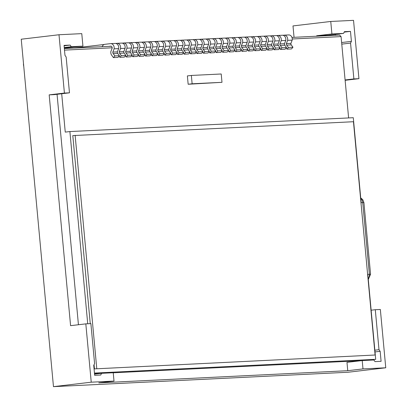 <?xml version="1.0" encoding="UTF-8"?>
<svg xmlns="http://www.w3.org/2000/svg" width="407" height="407" viewBox="0 0 407 407"><rect width="100%" height="100%" fill="white"/><g stroke="black" fill="none" stroke-linecap="round" stroke-linejoin="round"><path stroke-width="0.61" d="M316.722 36.208L316.677 35.76L328.317 35.195L343.554 33.394L344.414 31.675L350.483 31.38L351.414 41.377L350.554 43.091L353.876 78.922L358.938 78.673L353.53 20.35L330.754 21.464L331.914 33.959L343.554 33.394M335.358 34.361L335.444 35.292M114.006 381.074L98.769 382.875L347.751 370.701L346.978 362.367L362.215 360.566L362.988 368.9L385.76 367.786L348 372.252L53.47 386.65L91.234 382.188L114.006 381.074L113.232 372.741L101.592 373.311L100.733 375.025L94.663 375.325L93.737 365.323L94.592 363.609L90.883 323.616L85.821 323.865L91.234 382.188M69.47 92.827L66.148 56.995L64.983 55.383L64.057 45.381L70.126 45.085L71.296 46.703L82.931 46.133L81.776 33.633L59 34.748L64.413 93.071L69.47 92.827L54.238 94.628L49.176 94.872L70.584 325.666L85.821 323.865M64.306 48.102L82.931 46.133M67.74 48.377L67.694 47.934M316.677 35.76L331.914 33.959M294.052 37.317L292.994 25.926L330.754 21.464M385.76 367.786L380.347 309.462L375.29 309.712L378.998 349.705L380.163 351.322L381.094 361.319L375.02 361.614L373.855 360.002L362.215 360.566M345.126 80.306L358.938 78.673M347.751 370.701L362.988 368.9M59 34.748L21.24 39.214L53.47 386.65M49.176 94.872L64.413 93.071M94.551 374.14L101.592 373.311M345.095 79.96L353.876 78.922M341.773 44.134L350.554 43.091M341.626 42.537L351.414 41.377M344.19 32.122L350.483 31.38M375.015 351.933L380.163 351.322M374.852 350.193L378.998 349.705M371.143 310.2L375.29 309.712M64.255 47.533L71.296 46.703M64.092 45.798L70.126 45.085M23.754 66.29A4.604 2.783 -96.7 0 1 23.489 64.901A4.604 2.783 -96.7 0 1 23.494 63.497M94.455 373.077L375.697 359.325L367.816 274.338L369.383 274.262A5.861 4.665 87.2 0 1 368.228 278.81M360.724 197.924L362.764 199.628L363.919 202.615L361.167 202.686L353.286 117.704L69.892 131.558L87.724 323.769M94.058 364.677L94.449 368.89L375.101 355.011L353.459 121.718L72.807 135.597L90.252 323.646M94.449 368.89L375.101 355.011M75.127 135.328L96.769 368.615M375.697 359.325L367.267 360.322M291.956 37.419L339.591 35.088L341.071 36.599L292.267 38.986M348.616 117.928L341.071 36.599M57.056 94.292L78.434 324.735M94.51 373.712L100.748 373.412M113.238 372.802L361.37 360.668M111.294 46.25L64.347 48.545M112.19 47.787L64.494 50.122M61.696 93.742L65.252 132.107L69.892 131.558M191.356 75.448L187.383 75.916L188.156 84.249L221.988 82.321L221.215 73.988L191.356 75.448L192.129 83.781L221.988 82.321M188.156 84.249L192.129 83.781M108.878 46.367L110.704 46.154A1.674 1.333 87.2 0 1 110.775 46.149A1.674 1.333 87.2 0 1 112.159 48.224L110.882 51.47A4.187 3.332 -92.8 0 0 111.716 55.296L113.441 57.621L117.994 57.397L119.444 55.713L117.725 53.388A1.674 1.333 87.2 0 1 117.389 51.857L118.661 48.611A4.187 3.332 -92.8 0 0 115.206 43.417A4.187 3.332 -92.8 0 0 115.023 43.432M118.661 48.611L114.108 48.835A4.187 3.332 -92.8 0 0 110.653 43.635A4.187 3.332 -92.8 0 0 110.47 43.651L104.838 44.317A4.187 3.332 -92.8 0 0 102.177 46.693M73.692 48.087L104.177 44.485M117.389 51.857L112.836 52.081L114.108 48.835M119.444 55.713L114.891 55.932L113.166 53.612A1.674 1.333 87.2 0 1 112.836 52.081M113.441 57.621L114.891 55.932M119.037 56.186L119.867 57.306L124.42 57.087L125.87 55.398L124.15 53.073A1.674 1.333 87.2 0 1 123.814 51.541L125.091 48.296A4.187 3.332 -92.8 0 0 121.632 43.101A4.187 3.332 -92.8 0 0 121.449 43.117M125.091 48.296L120.533 48.519A4.187 3.332 -92.8 0 0 117.079 43.325A4.187 3.332 -92.8 0 0 116.895 43.34L115.853 43.463M123.814 51.541L119.261 51.765L120.533 48.519M125.87 55.398L121.317 55.622L119.597 53.297A1.674 1.333 87.2 0 1 119.261 51.765M119.867 57.306L121.317 55.622M125.463 55.871L126.292 56.995L130.851 56.771L132.3 55.082L130.576 52.757A1.674 1.333 87.2 0 1 130.245 51.226L131.517 47.985A4.187 3.332 -92.8 0 0 128.063 42.786A4.187 3.332 -92.8 0 0 127.879 42.801M131.517 47.985L126.964 48.204A4.187 3.332 -92.8 0 0 123.504 43.01A4.187 3.332 -92.8 0 0 123.326 43.025L122.278 43.147M130.245 51.226L125.687 51.45L126.964 48.204M132.3 55.082L127.742 55.306L126.022 52.981A1.674 1.333 87.2 0 1 125.687 51.45M126.292 56.995L127.742 55.306M131.888 55.561L132.723 56.68L137.276 56.456L138.726 54.767L137.001 52.447A1.674 1.333 87.2 0 1 136.671 50.916L137.942 47.67A4.187 3.332 -92.8 0 0 134.488 42.47A4.187 3.332 -92.8 0 0 134.305 42.486M137.942 47.67L133.389 47.894A4.187 3.332 -92.8 0 0 129.935 42.694A4.187 3.332 -92.8 0 0 129.752 42.71L128.704 42.832M136.671 50.916L132.117 51.134L133.389 47.894M138.726 54.767L134.173 54.991L132.448 52.666A1.674 1.333 87.2 0 1 132.117 51.134M132.723 56.68L134.173 54.991M138.319 55.245L139.148 56.364L143.702 56.141L145.151 54.457L143.432 52.132A1.674 1.333 87.2 0 1 143.096 50.6L144.373 47.354A4.187 3.332 -92.8 0 0 140.914 42.16A4.187 3.332 -92.8 0 0 140.73 42.175M144.373 47.354L139.815 47.578A4.187 3.332 -92.8 0 0 136.36 42.379A4.187 3.332 -92.8 0 0 136.177 42.394L135.134 42.521M143.096 50.6L138.543 50.824L139.815 47.578M145.151 54.457L140.598 54.675L138.879 52.355A1.674 1.333 87.2 0 1 138.543 50.824M139.148 56.364L140.598 54.675M144.744 54.93L145.574 56.049L150.127 55.825L151.582 54.141L149.857 51.816A1.674 1.333 87.2 0 1 149.522 50.285L150.799 47.039A4.187 3.332 -92.8 0 0 147.339 41.845A4.187 3.332 -92.8 0 0 147.161 41.86M150.799 47.039L146.245 47.263A4.187 3.332 -92.8 0 0 142.786 42.069A4.187 3.332 -92.8 0 0 142.603 42.084L141.56 42.206M149.522 50.285L144.968 50.509L146.245 47.263M151.582 54.141L147.024 54.365L145.304 52.04A1.674 1.333 87.2 0 1 144.968 50.509M145.574 56.049L147.024 54.365M151.17 54.614L151.999 55.734L156.558 55.515L158.008 53.826L156.283 51.501A1.674 1.333 87.2 0 1 155.952 49.969L157.224 46.729A4.187 3.332 -92.8 0 0 153.77 41.529A4.187 3.332 -92.8 0 0 153.587 41.545M157.224 46.729L152.671 46.947A4.187 3.332 -92.8 0 0 149.211 41.753A4.187 3.332 -92.8 0 0 149.033 41.768L147.985 41.89M155.952 49.969L151.394 50.193L152.671 46.947M158.008 53.826L153.454 54.05L151.73 51.725A1.674 1.333 87.2 0 1 151.394 50.193M151.999 55.734L153.454 54.05M157.595 54.304L158.43 55.423L162.983 55.199L164.433 53.51L162.714 51.19A1.674 1.333 87.2 0 1 162.378 49.659L163.65 46.413A4.187 3.332 -92.8 0 0 160.195 41.214A4.187 3.332 -92.8 0 0 160.012 41.229M163.65 46.413L159.096 46.637A4.187 3.332 -92.8 0 0 155.642 41.438A4.187 3.332 -92.8 0 0 155.459 41.453L154.416 41.575M162.378 49.659L157.824 49.878L159.096 46.637M164.433 53.51L159.88 53.734L158.155 51.409A1.674 1.333 87.2 0 1 157.824 49.878M158.43 55.423L159.88 53.734M164.026 53.989L164.855 55.108L169.409 54.884L170.859 53.195L169.139 50.875A1.674 1.333 87.2 0 1 168.803 49.344L170.08 46.098A4.187 3.332 -92.8 0 0 166.621 40.904A4.187 3.332 -92.8 0 0 166.438 40.919M170.08 46.098L165.527 46.322A4.187 3.332 -92.8 0 0 162.067 41.122A4.187 3.332 -92.8 0 0 161.884 41.138L160.841 41.265M168.803 49.344L164.25 49.568L165.527 46.322M170.859 53.195L166.305 53.419L164.586 51.099A1.674 1.333 87.2 0 1 164.25 49.568M164.855 55.108L166.305 53.419M170.452 53.673L171.281 54.792L175.839 54.569L177.289 52.885L175.565 50.56A1.674 1.333 87.2 0 1 175.234 49.028L176.506 45.782A4.187 3.332 -92.8 0 0 173.051 40.588A4.187 3.332 -92.8 0 0 172.868 40.603M176.506 45.782L171.952 46.006A4.187 3.332 -92.8 0 0 168.493 40.812A4.187 3.332 -92.8 0 0 168.315 40.827L167.267 40.949M175.234 49.028L170.675 49.252L171.952 46.006M177.289 52.885L172.736 53.103L171.011 50.783A1.674 1.333 87.2 0 1 170.675 49.252M171.281 54.792L172.736 53.103M176.877 53.358L177.711 54.477L182.265 54.258L183.715 52.569L181.99 50.244A1.674 1.333 87.2 0 1 181.659 48.713L182.931 45.472A4.187 3.332 -92.8 0 0 179.477 40.273A4.187 3.332 -92.8 0 0 179.294 40.288M182.931 45.472L178.378 45.691A4.187 3.332 -92.8 0 0 174.924 40.496A4.187 3.332 -92.8 0 0 174.74 40.512L173.692 40.634M181.659 48.713L177.106 48.937L178.378 45.691M183.715 52.569L179.161 52.793L177.437 50.468A1.674 1.333 87.2 0 1 177.106 48.937M177.711 54.477L179.161 52.793M183.308 53.042L184.137 54.167L188.69 53.943L190.14 52.254L188.421 49.934A1.674 1.333 87.2 0 1 188.085 48.402L189.362 45.157A4.187 3.332 -92.8 0 0 185.902 39.957A4.187 3.332 -92.8 0 0 185.719 39.972M189.362 45.157L184.803 45.381A4.187 3.332 -92.8 0 0 181.349 40.181A4.187 3.332 -92.8 0 0 181.166 40.196L180.123 40.318M188.085 48.402L183.532 48.621L184.803 45.381M190.14 52.254L185.587 52.478L183.867 50.153A1.674 1.333 87.2 0 1 183.532 48.621M184.137 54.167L185.587 52.478M189.733 52.732L190.562 53.851L195.116 53.627L196.571 51.938L194.846 49.618A1.674 1.333 87.2 0 1 194.51 48.087L195.787 44.841A4.187 3.332 -92.8 0 0 192.328 39.647A4.187 3.332 -92.8 0 0 192.15 39.662M195.787 44.841L191.234 45.065A4.187 3.332 -92.8 0 0 187.775 39.866A4.187 3.332 -92.8 0 0 187.591 39.881L186.548 40.008M194.51 48.087L189.957 48.311L191.234 45.065M196.571 51.938L192.012 52.162L190.293 49.842A1.674 1.333 87.2 0 1 189.957 48.311M190.562 53.851L192.012 52.162M196.159 52.417L196.988 53.536L201.546 53.312L202.996 51.628L201.272 49.303A1.674 1.333 87.2 0 1 200.941 47.772L202.213 44.526A4.187 3.332 -92.8 0 0 198.758 39.331A4.187 3.332 -92.8 0 0 198.575 39.347M202.213 44.526L197.66 44.75A4.187 3.332 -92.8 0 0 194.2 39.555A4.187 3.332 -92.8 0 0 194.022 39.571L192.974 39.693M200.941 47.772L196.383 47.995L197.66 44.75M202.996 51.628L198.443 51.847L196.718 49.527A1.674 1.333 87.2 0 1 196.383 47.995M196.988 53.536L198.443 51.847M202.589 52.101L203.419 53.22L207.972 53.002L209.422 51.313L207.702 48.988A1.674 1.333 87.2 0 1 207.367 47.456L208.638 44.21A4.187 3.332 -92.8 0 0 205.184 39.016A4.187 3.332 -92.8 0 0 205.001 39.031M208.638 44.21L204.085 44.434A4.187 3.332 -92.8 0 0 200.631 39.24A4.187 3.332 -92.8 0 0 200.448 39.255L199.405 39.377M207.367 47.456L202.813 47.68L204.085 44.434M209.422 51.313L204.869 51.536L203.144 49.211A1.674 1.333 87.2 0 1 202.813 47.68M203.419 53.22L204.869 51.536M209.015 51.786L209.844 52.91L214.397 52.686L215.847 50.997L214.128 48.672A1.674 1.333 87.2 0 1 213.792 47.141L215.069 43.9A4.187 3.332 -92.8 0 0 211.609 38.701A4.187 3.332 -92.8 0 0 211.426 38.716M215.069 43.9L210.516 44.119A4.187 3.332 -92.8 0 0 207.056 38.924A4.187 3.332 -92.8 0 0 206.873 38.94L205.83 39.062M213.792 47.141L209.239 47.365L210.516 44.119M215.847 50.997L211.294 51.221L209.574 48.896A1.674 1.333 87.2 0 1 209.239 47.365M209.844 52.91L211.294 51.221M215.44 51.475L216.27 52.595L220.828 52.371L222.278 50.682L220.553 48.362A1.674 1.333 87.2 0 1 220.223 46.83L221.494 43.585A4.187 3.332 -92.8 0 0 218.04 38.39A4.187 3.332 -92.8 0 0 217.857 38.4M221.494 43.585L216.941 43.808A4.187 3.332 -92.8 0 0 213.482 38.609A4.187 3.332 -92.8 0 0 213.304 38.624L212.256 38.751M220.223 46.83L215.664 47.049L216.941 43.808M222.278 50.682L217.725 50.906L216 48.581A1.674 1.333 87.2 0 1 215.664 47.049M216.27 52.595L217.725 50.906M221.866 51.16L222.7 52.279L227.254 52.055L228.703 50.371L226.979 48.046A1.674 1.333 87.2 0 1 226.648 46.515L227.92 43.269A4.187 3.332 -92.8 0 0 224.466 38.075A4.187 3.332 -92.8 0 0 224.282 38.09M227.92 43.269L223.367 43.493A4.187 3.332 -92.8 0 0 219.912 38.299A4.187 3.332 -92.8 0 0 219.729 38.314L218.686 38.436M226.648 46.515L222.095 46.739L223.367 43.493M228.703 50.371L224.15 50.59L222.425 48.27A1.674 1.333 87.2 0 1 222.095 46.739M222.7 52.279L224.15 50.59M228.296 50.844L229.126 51.964L233.679 51.745L235.129 50.056L233.409 47.731A1.674 1.333 87.2 0 1 233.074 46.2L234.351 42.954A4.187 3.332 -92.8 0 0 230.891 37.759A4.187 3.332 -92.8 0 0 230.708 37.775M234.351 42.954L229.792 43.178A4.187 3.332 -92.8 0 0 226.338 37.983A4.187 3.332 -92.8 0 0 226.155 37.999L225.112 38.121M233.074 46.2L228.52 46.423L229.792 43.178M235.129 50.056L230.576 50.28L228.856 47.955A1.674 1.333 87.2 0 1 228.52 46.423M229.126 51.964L230.576 50.28M234.722 50.529L235.551 51.653L240.105 51.43L241.56 49.74L239.835 47.416A1.674 1.333 87.2 0 1 239.499 45.884L240.776 42.643A4.187 3.332 -92.8 0 0 237.317 37.444A4.187 3.332 -92.8 0 0 237.139 37.459M240.776 42.643L236.223 42.862A4.187 3.332 -92.8 0 0 232.763 37.668A4.187 3.332 -92.8 0 0 232.58 37.683L231.537 37.805M239.499 45.884L234.946 46.108L236.223 42.862M241.56 49.74L237.001 49.964L235.282 47.639A1.674 1.333 87.2 0 1 234.946 46.108M235.551 51.653L237.001 49.964M241.148 50.219L241.977 51.338L246.535 51.114L247.985 49.425L246.26 47.105A1.674 1.333 87.2 0 1 245.93 45.574L247.202 42.328A4.187 3.332 -92.8 0 0 243.747 37.129A4.187 3.332 -92.8 0 0 243.564 37.144M247.202 42.328L242.648 42.552A4.187 3.332 -92.8 0 0 239.189 37.352A4.187 3.332 -92.8 0 0 239.011 37.368L237.963 37.49M245.93 45.574L241.371 45.793L242.648 42.552M247.985 49.425L243.432 49.649L241.707 47.324A1.674 1.333 87.2 0 1 241.371 45.793M241.977 51.338L243.432 49.649M247.578 49.903L248.407 51.023L252.961 50.799L254.411 49.115L252.691 46.79A1.674 1.333 87.2 0 1 252.355 45.258L253.627 42.013A4.187 3.332 -92.8 0 0 250.173 36.818A4.187 3.332 -92.8 0 0 249.99 36.834M253.627 42.013L249.074 42.236A4.187 3.332 -92.8 0 0 245.619 37.037A4.187 3.332 -92.8 0 0 245.436 37.052L244.393 37.179M252.355 45.258L247.802 45.482L249.074 42.236M254.411 49.115L249.857 49.333L248.133 47.014A1.674 1.333 87.2 0 1 247.802 45.482M248.407 51.023L249.857 49.333M254.004 49.588L254.833 50.707L259.386 50.488L260.836 48.799L259.117 46.474A1.674 1.333 87.2 0 1 258.781 44.943L260.058 41.697A4.187 3.332 -92.8 0 0 256.598 36.503A4.187 3.332 -92.8 0 0 256.42 36.518M260.058 41.697L255.504 41.921A4.187 3.332 -92.8 0 0 252.045 36.727A4.187 3.332 -92.8 0 0 251.862 36.742L250.819 36.864M258.781 44.943L254.227 45.167L255.504 41.921M260.836 48.799L256.283 49.023L254.563 46.698A1.674 1.333 87.2 0 1 254.227 45.167M254.833 50.707L256.283 49.023M260.429 49.272L261.258 50.397L265.817 50.173L267.267 48.484L265.542 46.159A1.674 1.333 87.2 0 1 265.211 44.628L266.483 41.387A4.187 3.332 -92.8 0 0 263.029 36.187A4.187 3.332 -92.8 0 0 262.846 36.203M266.483 41.387L261.93 41.606A4.187 3.332 -92.8 0 0 258.47 36.411A4.187 3.332 -92.8 0 0 258.292 36.426L257.244 36.549M265.211 44.628L260.653 44.851L261.93 41.606M267.267 48.484L262.713 48.708L260.989 46.383A1.674 1.333 87.2 0 1 260.653 44.851M261.258 50.397L262.713 48.708M266.855 48.962L267.689 50.081L272.242 49.858L273.692 48.168L271.968 45.849A1.674 1.333 87.2 0 1 271.637 44.317L272.909 41.071A4.187 3.332 -92.8 0 0 269.454 35.872A4.187 3.332 -92.8 0 0 269.271 35.887M272.909 41.071L268.355 41.295A4.187 3.332 -92.8 0 0 264.901 36.096A4.187 3.332 -92.8 0 0 264.718 36.111L263.675 36.233M271.637 44.317L267.084 44.536L268.355 41.295M273.692 48.168L269.139 48.392L267.414 46.067A1.674 1.333 87.2 0 1 267.084 44.536M267.689 50.081L269.139 48.392M273.285 48.647L274.115 49.766L278.668 49.542L280.118 47.858L278.398 45.533A1.674 1.333 87.2 0 1 278.062 44.002L279.339 40.756A4.187 3.332 -92.8 0 0 275.88 35.562A4.187 3.332 -92.8 0 0 275.697 35.577M279.339 40.756L274.781 40.98A4.187 3.332 -92.8 0 0 271.327 35.78A4.187 3.332 -92.8 0 0 271.143 35.796L270.1 35.923M278.062 44.002L273.509 44.226L274.781 40.98M280.118 47.858L275.564 48.077L273.845 45.757A1.674 1.333 87.2 0 1 273.509 44.226M274.115 49.766L275.564 48.077M279.711 48.331L280.54 49.451L285.093 49.232L286.548 47.543L284.824 45.218A1.674 1.333 87.2 0 1 284.488 43.686L285.765 40.441A4.187 3.332 -92.8 0 0 282.305 35.246A4.187 3.332 -92.8 0 0 282.127 35.261M285.765 40.441L281.212 40.664A4.187 3.332 -92.8 0 0 277.752 35.47A4.187 3.332 -92.8 0 0 277.569 35.485L276.526 35.607M284.488 43.686L279.935 43.91L281.212 40.664M286.548 47.543L281.99 47.767L280.27 45.442A1.674 1.333 87.2 0 1 279.935 43.91M280.54 49.451L281.99 47.767M286.136 48.016L286.971 49.14L291.524 48.916L292.974 47.227L291.249 44.902A1.674 1.333 87.2 0 1 290.919 43.371L292.19 40.13A4.187 3.332 -92.8 0 0 288.736 34.931A4.187 3.332 -92.8 0 0 288.553 34.946M292.19 40.13L287.637 40.349A4.187 3.332 -92.8 0 0 284.178 35.155A4.187 3.332 -92.8 0 0 284 35.17L282.951 35.292M290.919 43.371L286.365 43.595L287.637 40.349M292.974 47.227L288.421 47.451L286.696 45.126A1.674 1.333 87.2 0 1 286.365 43.595M286.971 49.14L288.421 47.451M360.775 198.433A5.861 4.665 87.2 0 1 362.739 202.61L369.383 274.262L370.563 274.272L368.289 279.472M117.725 53.388L113.166 53.612M124.15 53.073L119.597 53.297M130.576 52.757L126.022 52.981M137.001 52.447L132.448 52.666M143.432 52.132L138.879 52.355M149.857 51.816L145.304 52.04M156.283 51.501L151.73 51.725M162.714 51.19L158.155 51.409M169.139 50.875L164.586 51.099M175.565 50.56L171.011 50.783M181.99 50.244L177.437 50.468M188.421 49.934L183.867 50.153M194.846 49.618L190.293 49.842M201.272 49.303L196.718 49.527M207.702 48.988L203.144 49.211M214.128 48.672L209.574 48.896M220.553 48.362L216 48.581M226.979 48.046L222.425 48.27M233.409 47.731L228.856 47.955M239.835 47.416L235.282 47.639M246.26 47.105L241.707 47.324M252.691 46.79L248.133 47.014M259.117 46.474L254.563 46.698M265.542 46.159L260.989 46.383M271.968 45.849L267.414 46.067M278.398 45.533L273.845 45.757M284.824 45.218L280.27 45.442M291.249 44.902L286.696 45.126M363.919 202.615L370.563 274.272M115.206 43.417L110.653 43.635M121.632 43.101L117.079 43.325M128.063 42.786L123.504 43.01M134.488 42.47L129.935 42.694M140.914 42.16L136.36 42.379M147.339 41.845L142.786 42.069M153.77 41.529L149.211 41.753M160.195 41.214L155.642 41.438M166.621 40.904L162.067 41.122M173.051 40.588L168.493 40.812M179.477 40.273L174.924 40.496M185.902 39.957L181.349 40.181M192.328 39.647L187.775 39.866M198.758 39.331L194.2 39.555M205.184 39.016L200.631 39.24M211.609 38.701L207.056 38.924M218.04 38.39L213.482 38.609M224.466 38.075L219.912 38.299M230.891 37.759L226.338 37.983M237.317 37.444L232.763 37.668M243.747 37.129L239.189 37.352M250.173 36.818L245.619 37.037M256.598 36.503L252.045 36.727M263.029 36.187L258.47 36.411M269.454 35.872L264.901 36.096M275.88 35.562L271.327 35.78M282.305 35.246L277.752 35.47M288.736 34.931L284.178 35.155"/></g></svg>
